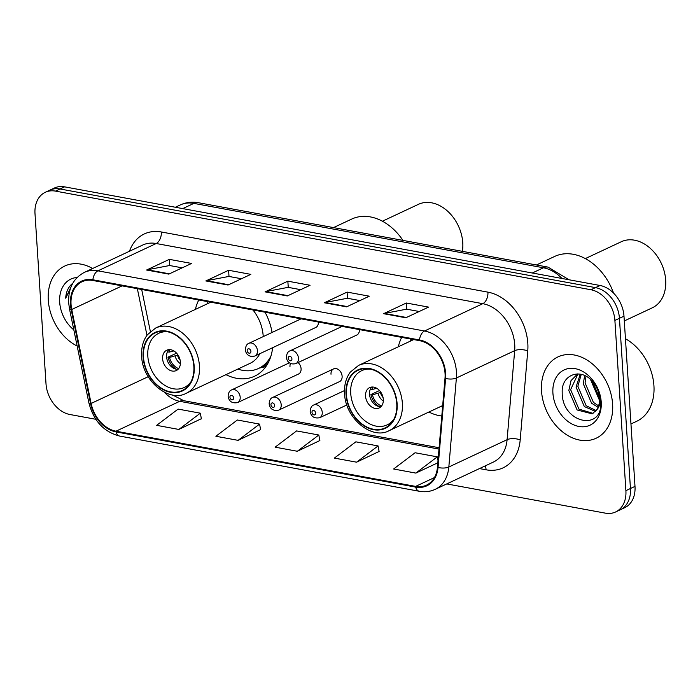 <?xml version="1.0" encoding="UTF-8"?>
<svg xmlns="http://www.w3.org/2000/svg" width="700" height="700" viewBox="0 0 700 700"><rect width="100%" height="100%" fill="white"/><g stroke="black" fill="none" stroke-linecap="round" stroke-linejoin="round"><path stroke-width="1.05" d="M428.89 412.029A49.595 36.741 -115.1 0 0 441.805 416.019M225.969 374.649A49.595 36.741 -115.1 0 0 254.59 376.215A49.595 36.741 -115.1 0 0 272.615 347.707M289.424 362.81L231.656 389.891A7.018 5.198 64.9 0 1 240.188 397.267A7.018 5.198 64.9 0 1 237.606 402.596L298.506 374.045A7.018 5.198 -115.1 0 0 301.088 368.716A7.018 5.198 -115.1 0 0 298.069 362.565M333.576 368.9L272.685 397.442A7.018 5.198 64.9 0 1 281.216 404.828A7.018 5.198 64.9 0 1 278.635 410.156L339.535 381.605A7.018 5.198 -115.1 0 0 342.116 376.276A7.018 5.198 -115.1 0 0 333.576 368.9A7.018 5.198 -115.1 0 0 331.004 374.229M342.134 326.401L289.94 350.875A7.018 5.198 64.9 0 1 298.471 358.251A7.018 5.198 64.9 0 1 295.899 363.58L356.799 335.029A7.018 5.198 -115.1 0 0 359.371 329.7A7.018 5.198 -115.1 0 0 359.363 329.578M301.105 318.841L248.911 343.315A7.018 5.198 64.9 0 1 257.442 350.691A7.018 5.198 64.9 0 1 254.87 356.02L315.77 327.477A7.018 5.198 -115.1 0 0 318.342 322.14A7.018 5.198 -115.1 0 0 318.334 322.017M401.713 337.374A49.595 36.741 -115.1 0 0 398.309 346.789M272.072 332.456A49.595 36.741 -115.1 0 0 265.029 312.2M198.782 299.994A49.595 36.741 -115.1 0 0 195.379 309.409M290.509 363.475A7.018 5.198 -115.1 0 0 289.975 366.669M446.74 483.927L605.395 513.153A28.07 20.799 -115.1 0 0 615.589 511.98L624.697 507.71A28.07 20.799 -115.1 0 0 634.996 486.377L623.989 316.172A28.07 20.799 -115.1 0 0 600.058 285.486L64.601 186.847A28.07 20.799 -115.1 0 0 54.407 188.02L49.857 190.155A28.07 20.799 -115.1 0 1 60.051 188.982A28.07 20.799 -115.1 0 0 49.857 190.155L45.299 192.29A28.07 20.799 -115.1 0 0 35 213.623L46.008 383.828A28.07 20.799 -115.1 0 0 69.947 414.514L95.812 419.283M615.589 511.98A28.07 20.799 -115.1 0 0 625.896 490.648L614.889 320.442A28.07 20.799 -115.1 0 0 590.949 289.756L595.499 287.621L60.051 188.982L595.499 287.621A28.07 20.799 -115.1 0 1 619.439 318.308A28.07 20.799 -115.1 0 0 595.499 287.621L600.058 285.486M625.896 490.648L630.446 488.512L619.439 318.308L630.446 488.512A28.07 20.799 -115.1 0 1 620.148 509.845A28.07 20.799 -115.1 0 0 630.446 488.512L634.996 486.377M48.282 300.16A44.914 33.276 -115.1 0 0 77.157 346.054A44.914 33.276 -115.1 0 1 48.282 300.16A44.914 33.276 -115.1 0 1 64.759 266.035A44.914 33.276 -115.1 0 0 48.282 300.16M541.52 391.02A44.914 33.276 -115.1 0 0 596.129 438.235A44.914 33.276 -115.1 0 0 612.614 404.11A44.914 33.276 -115.1 0 0 557.996 356.895A44.914 33.276 -115.1 0 0 541.52 391.02A44.914 33.276 -115.1 0 0 596.129 438.235A44.914 33.276 -115.1 0 0 612.614 404.11A44.914 33.276 -115.1 0 0 557.996 356.895A44.914 33.276 -115.1 0 0 541.52 391.02M71.05 304.491A29.942 22.181 64.9 0 1 82.04 281.75A29.942 22.181 64.9 0 1 92.916 280.49L419.519 340.655A29.942 22.181 64.9 0 1 445.007 378.245L437.447 467.259A29.942 22.181 64.9 0 1 426.501 485.144A29.942 22.181 64.9 0 1 415.625 486.395L115.981 431.2A29.942 22.181 64.9 0 1 91.123 403.454L71.733 309.488A29.942 22.181 64.9 0 1 71.05 304.491M70.455 304.386A30.695 22.741 -115.1 0 0 71.155 309.505L90.545 403.471A30.695 22.741 -115.1 0 0 116.025 431.909L415.669 487.104A30.695 22.741 -115.1 0 0 438.043 467.486L445.602 378.481A30.695 22.741 -115.1 0 0 419.475 339.946L92.873 279.781A30.695 22.741 -115.1 0 0 70.455 304.386M405.799 317.774L428.566 307.108L406.341 303.012L383.574 313.688L405.799 317.774M419.195 311.491L406.621 309.181L384.379 313.425A7.49 4.445 100.4 0 0 383.574 313.688M406.744 309.199L406.341 303.012M346.553 306.863L369.311 296.188L347.095 292.101L324.328 302.767L346.553 306.863M359.949 300.58L347.375 298.261L325.124 302.505A7.49 4.445 100.4 0 0 324.328 302.767M347.498 298.287L347.095 292.101M168.805 274.12L191.572 263.445L169.356 259.359L146.589 270.025L168.805 274.12M182.21 267.838L169.636 265.519L147.385 269.762A7.49 4.445 100.4 0 0 146.589 270.025M169.75 265.545L169.356 259.359M228.051 285.031L250.819 274.365L228.602 270.27L205.835 280.945L228.051 285.031M241.456 278.749L228.882 276.439L206.631 280.683A7.49 4.445 100.4 0 0 205.835 280.945M229.005 276.456L228.602 270.27M287.297 295.951L310.065 285.276L287.849 281.181L265.081 291.856L287.297 295.951M300.703 289.669L288.129 287.35L265.877 291.594A7.49 4.445 100.4 0 0 265.081 291.856M288.251 287.368L287.849 281.181M92.636 268.511A44.914 33.276 -115.1 0 0 64.759 266.035A44.914 33.276 -115.1 0 1 92.636 268.511M590.949 289.756L55.501 191.117A28.07 20.799 -115.1 0 0 45.299 192.29M415.844 473.095L437.308 456.846L415.091 452.751L393.619 469L415.844 473.095L437.832 462.787M238.096 440.352L259.569 424.104L237.352 420.009L215.88 436.257L238.096 440.352L260.61 429.634M178.85 429.441L200.322 413.184L178.106 409.098L156.634 425.346L178.85 429.441L201.364 418.714M356.589 462.184L378.061 445.926L355.845 441.831L334.373 458.089L356.589 462.184L379.102 451.456M297.342 451.264L318.815 435.015L296.599 430.92L275.126 447.169L297.342 451.264L319.856 440.545M318.815 435.015L319.882 440.703M259.569 424.104L260.636 429.783M200.322 413.184L201.39 418.871M378.061 445.926L379.129 451.614M437.308 456.846L438.016 460.591M77.131 277.498A30.511 22.601 -115.1 0 0 59.684 302.26A30.511 22.601 -115.1 0 0 73.824 329.884M72.441 283.517C68.355 286.886 66.098 291.777 65.669 298.183L70.157 289.363M65.669 298.183L72.546 283.675M208.154 301.717A44.266 32.786 -115.1 0 0 207.261 303.835M263.226 336.604A36.024 26.688 -115.1 0 0 263.191 336.026A36.024 26.688 -115.1 0 0 252.98 309.977M143.474 357.088A31.815 23.573 -115.1 0 0 182.157 390.539A31.815 23.573 -115.1 0 0 193.839 366.363A31.815 23.573 -115.1 0 0 155.146 332.92A31.815 23.573 -115.1 0 0 143.474 357.088M210.752 302.199L155.636 328.037A36.024 26.688 64.9 0 1 199.447 365.908A36.024 26.688 64.9 0 1 186.226 393.277L249.97 363.396A36.024 26.688 -115.1 0 0 259.831 353.701M237.843 369.084A44.266 32.786 -115.1 0 0 258.589 368.454A44.266 32.786 -115.1 0 0 270.926 356.108M258.589 368.454L261.433 367.115A44.266 32.786 -115.1 0 0 268.581 362.04M190.951 381.806A29.942 22.181 64.9 0 1 184.214 387.502A29.942 22.181 64.9 0 1 147.805 356.029A29.942 22.181 64.9 0 1 158.786 333.279A29.942 22.181 64.9 0 1 167.484 331.739M162.61 358.759A11.226 8.321 -115.1 0 0 176.269 370.562A11.226 8.321 -115.1 0 0 180.39 362.031A11.226 8.321 -115.1 0 0 166.731 350.227A11.226 8.321 -115.1 0 0 162.61 358.759M168.893 349.65A11.226 8.321 -115.1 0 0 166.6 356.886A11.226 8.321 -115.1 0 0 178.089 369.267M169.75 349.632A13.099 9.704 64.9 0 0 169.173 352.135L167.659 351.855A14.971 11.095 64.9 0 1 167.737 351.216M169.173 352.135L173.862 350.936M176.146 369.154A14.971 11.095 64.9 0 1 168 357.175L176.566 353.159M178.649 368.62A13.099 9.704 64.9 0 1 169.514 357.455L168 357.175M177.975 354.979L169.514 357.455M402.929 240.38A51.468 38.124 -115.1 0 0 370.396 216.912A51.468 38.124 -115.1 0 0 351.706 219.074L333.515 227.596M462.385 251.335A36.496 27.037 -115.1 0 0 431.646 202.816A36.496 27.037 -115.1 0 0 418.39 204.347L382.401 221.218M630.962 423.973L636.764 421.251A46.786 34.659 -115.1 0 0 653.931 385.709A46.786 34.659 -115.1 0 0 625.45 338.748M599.532 400.453L590.503 379.479M599.489 397.836L592.401 381.386M598.045 407.26L591.561 403.183L583.275 383.723L584.684 375.585M598.57 405.895L593.372 402.334L585.077 382.874L585.979 376.233M595.438 411.408L584.334 406.569L576.048 387.109L580.265 374.176M596.137 410.541L586.145 405.729L577.85 386.26L581.254 374.386M596.418 410.139A21.157 15.671 -115.1 0 0 599.497 397.976A21.157 15.671 -115.1 0 0 592.742 381.771C581.061 367.264 561.4 374.5 562.196 392.192C561.505 423.159 602.726 432.031 600.74 402.246L600.679 400.75C600.189 394.17 597.992 388.062 594.072 382.428C597.817 387.984 599.821 393.619 600.075 399.341C600.189 404.189 598.972 407.794 596.418 410.139L592.174 413.849L577.106 409.964L568.82 390.495L571.016 380.608L577.675 373.914M593.049 413.376L578.909 409.115L570.622 389.655L577.972 373.922M552.913 393.12A30.511 22.601 -115.1 0 0 578.935 426.466A30.511 22.601 -115.1 0 0 601.212 402.01A30.511 22.601 -115.1 0 0 575.199 368.655A30.511 22.601 -115.1 0 0 552.913 393.12M411.075 339.098A44.266 32.786 -115.1 0 0 410.183 341.224M346.395 394.467A31.815 23.573 -115.1 0 0 385.079 427.919A31.815 23.573 -115.1 0 0 396.76 403.743A31.815 23.573 -115.1 0 0 358.076 370.3A31.815 23.573 -115.1 0 0 346.395 394.467M440.764 406.464A44.266 32.786 -115.1 0 0 442.566 407.024M393.873 419.186A29.942 22.181 64.9 0 1 387.135 424.891A29.942 22.181 64.9 0 1 350.726 393.409A29.942 22.181 64.9 0 1 361.716 370.659A29.942 22.181 64.9 0 1 370.405 369.119M365.54 396.139A11.226 8.321 -115.1 0 0 379.19 407.942A11.226 8.321 -115.1 0 0 383.311 399.411A11.226 8.321 -115.1 0 0 369.661 387.608A11.226 8.321 -115.1 0 0 365.54 396.139M371.822 387.03A11.226 8.321 -115.1 0 0 369.521 394.266A11.226 8.321 -115.1 0 0 381.01 406.648M372.671 387.012A13.099 9.704 64.9 0 0 372.094 389.515L370.58 389.235A14.971 11.095 64.9 0 1 370.659 388.596M372.094 389.515L376.784 388.316M379.067 406.543A14.971 11.095 64.9 0 1 370.921 394.555L379.488 390.539M381.57 406A13.099 9.704 64.9 0 1 372.435 394.835L370.921 394.555M380.905 392.359L372.435 394.835M613.541 293.072A51.468 38.124 -115.1 0 0 573.317 254.293A51.468 38.124 -115.1 0 0 554.628 256.454L536.436 264.976M624.304 320.941L652.295 307.816A36.496 27.037 -115.1 0 0 664.291 271.6A36.496 27.037 -115.1 0 0 634.567 240.196A36.496 27.037 -115.1 0 0 621.311 241.727L585.322 258.598M561.977 278.469A37.433 27.729 -115.1 0 0 543.428 267.776L193.865 203.385A37.433 27.729 -115.1 0 0 180.276 204.951C186.034 202.317 192.08 201.565 198.406 202.711L547.969 267.102A18.716 11.112 -79.6 0 0 543.428 267.776L532.289 273M182.726 208.609L193.865 203.385A18.716 11.112 -79.6 0 1 198.406 202.711M64.601 186.847L55.501 191.117M623.989 316.172L614.889 320.442M129.465 251.248A46.786 34.659 64.9 0 1 161.324 231.98L487.926 292.145A9.354 5.556 -79.6 0 1 482.808 303.678L156.205 243.513A37.433 27.729 -115.1 0 0 142.607 245.088L84.324 272.405A37.433 27.729 64.9 0 1 97.921 270.839A9.354 5.556 100.4 0 0 92.873 279.781M487.926 292.145A46.786 34.659 64.9 0 1 527.817 343.297A46.786 34.659 64.9 0 1 527.756 350.884L520.196 439.889A46.786 34.659 64.9 0 1 486.097 469.805L479.465 468.58M514.719 344.601A37.433 27.729 -115.1 0 0 482.808 303.678L424.524 331.004A37.433 27.729 64.9 0 1 456.391 377.991L448.831 466.996A37.433 27.729 64.9 0 1 435.146 489.361L493.43 462.035A37.433 27.729 -115.1 0 0 507.106 439.679L514.666 350.674A37.433 27.729 -115.1 0 0 514.719 344.601M84.324 272.405C73.369 278.259 68.154 288.391 68.661 302.811L69.466 308.779A9.354 1.934 -11.7 0 0 71.155 309.505M69.466 308.779L88.865 402.745C93.511 420.796 103.766 431.9 119.63 436.065A9.354 5.556 -79.6 0 1 116.025 431.909M415.669 487.104A9.354 5.556 100.4 0 0 419.283 491.269C424.909 492.275 430.194 491.645 435.146 489.361M438.043 467.486A9.354 3.859 4.9 0 0 448.831 466.996L507.106 439.679A9.354 3.859 -175.1 0 1 520.196 439.889M88.865 402.745A9.354 1.934 -11.7 0 0 90.545 403.471M445.602 378.481A9.354 3.859 4.9 0 0 456.391 377.991L514.666 350.674A9.354 3.859 -175.1 0 1 527.756 350.884M419.475 339.946A9.354 5.556 -79.6 0 1 424.524 331.004L97.921 270.839L156.205 243.513A9.354 5.556 -79.6 0 0 161.324 231.98M485.144 465.92A9.354 5.556 -79.6 0 1 486.097 469.805M415.625 486.395L434.429 477.584M71.733 309.488L122.106 285.871M91.123 403.454L148.181 376.705M137.349 288.68L146.974 335.317M164.412 392.262A29.942 22.181 -115.1 0 0 179.725 401.319L438.996 449.076M115.981 431.2L179.725 401.319A16.844 10.001 -79.6 0 1 183.803 400.706L439.11 447.738M287.928 295.654L265.877 291.594M228.681 284.743L206.631 280.683M169.435 273.822L147.385 269.762M347.174 306.565L325.124 302.505M406.42 317.485L384.379 313.425M194.206 366.433A32.288 23.914 -115.1 0 0 166.679 331.144A32.288 23.914 -115.1 0 0 143.106 357.017A32.288 23.914 -115.1 0 0 170.634 392.315A32.288 23.914 -115.1 0 0 194.206 366.433M259.429 368.06L259.543 368.034A44.87 33.241 -115.1 0 0 266.892 365.076M180.381 363.694A10.859 8.041 64.9 0 1 175.079 356.029M180.136 360.185A10.29 7.621 64.9 0 1 177.494 355.206M397.127 403.812A32.288 23.914 -115.1 0 0 369.6 368.524A32.288 23.914 -115.1 0 0 346.027 394.398A32.288 23.914 -115.1 0 0 373.555 429.695A32.288 23.914 -115.1 0 0 397.127 403.812M413.683 339.579L358.558 365.418A36.024 26.688 64.9 0 1 402.369 403.296A36.024 26.688 64.9 0 1 389.148 430.658L442.689 405.562M383.311 401.074A10.859 8.041 64.9 0 1 378.009 393.409M383.066 397.565A10.29 7.621 64.9 0 1 380.415 392.586M247.196 350.665A2.336 1.732 -115.1 0 0 249.191 353.22A2.336 1.732 -115.1 0 0 250.898 351.348A2.336 1.732 -115.1 0 0 248.902 348.784A2.336 1.732 -115.1 0 0 247.196 350.665M288.225 358.216A2.336 1.732 -115.1 0 0 290.22 360.78A2.336 1.732 -115.1 0 0 291.926 358.899A2.336 1.732 -115.1 0 0 289.931 356.344A2.336 1.732 -115.1 0 0 288.225 358.216M233.634 397.915A2.336 1.732 -115.1 0 0 231.639 395.36A2.336 1.732 -115.1 0 0 229.932 397.233A2.336 1.732 -115.1 0 0 231.928 399.796A2.336 1.732 -115.1 0 0 233.634 397.915M274.662 405.475A2.336 1.732 -115.1 0 0 272.668 402.92A2.336 1.732 -115.1 0 0 270.961 404.793A2.336 1.732 -115.1 0 0 272.956 407.348A2.336 1.732 -115.1 0 0 274.662 405.475M344.488 390.574L313.714 405.002A7.018 5.198 64.9 0 1 322.245 412.379A7.018 5.198 64.9 0 1 319.672 417.716L346.868 404.967M315.691 413.035A2.336 1.732 -115.1 0 0 313.696 410.48A2.336 1.732 -115.1 0 0 311.99 412.352A2.336 1.732 -115.1 0 0 313.985 414.908A2.336 1.732 -115.1 0 0 315.691 413.035M180.276 204.951L175.367 207.252M569.048 279.773L547.969 267.102M119.63 436.065L419.283 491.269M172.664 395.001L183.803 400.706M141.689 289.476L150.369 331.529M155.636 328.037L147.42 334.714C143.115 340.419 141.19 347.576 141.645 356.195C142.345 381.194 169.269 402.859 186.226 393.277M158.786 333.279L163.153 331.231M184.214 387.502L188.58 385.464M259.543 368.034L265.886 366.599M358.558 365.418L350.341 372.094C346.045 377.799 344.12 384.965 344.566 393.575C345.266 418.574 372.19 440.239 389.148 430.658M361.716 370.659L366.082 368.611M387.135 424.891L391.501 422.844M254.87 356.02C247.949 357.77 245.49 352.634 245.368 349.632C245.682 346.08 246.864 343.98 248.911 343.315M295.899 363.58C288.977 365.33 286.519 360.194 286.396 357.184C286.72 353.64 287.892 351.531 289.94 350.875M231.656 389.891C229.609 390.547 228.428 392.656 228.112 396.2C228.918 401.441 232.085 403.576 237.606 402.596M272.685 397.442C270.637 398.108 269.456 400.216 269.141 403.76C269.946 409.001 273.114 411.127 278.635 410.156M313.714 405.002C311.666 405.668 310.485 407.776 310.17 411.32C310.975 416.561 314.142 418.688 319.672 417.716"/></g></svg>
